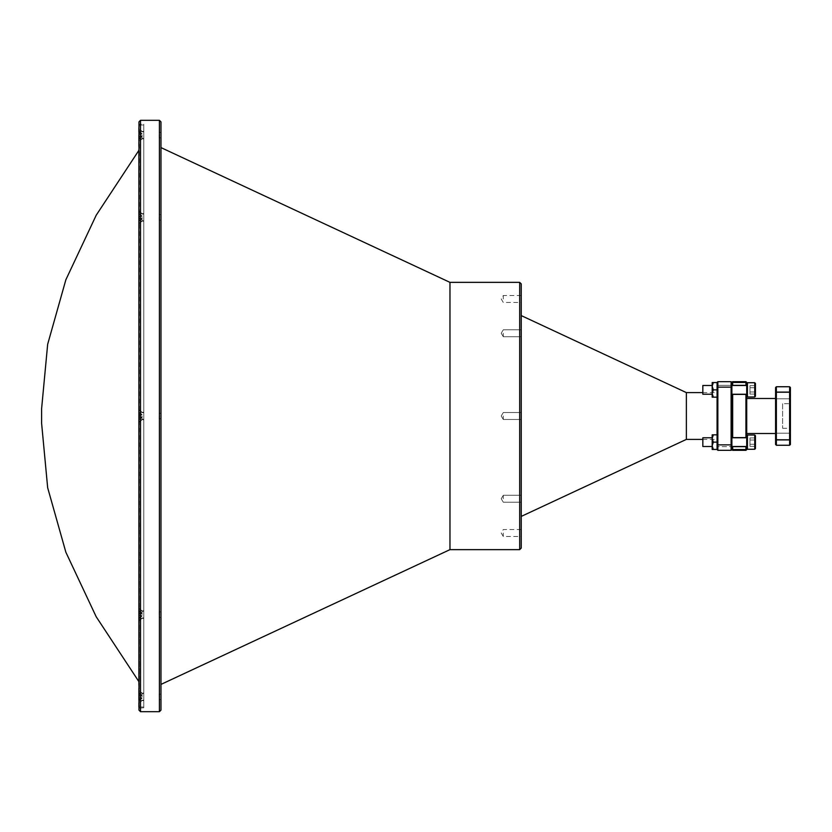 <?xml version="1.0" encoding="UTF-8"?>
<svg xmlns="http://www.w3.org/2000/svg" width="832" height="832" viewBox="0 0 832 832"><rect width="100%" height="100%" fill="white"/><g stroke="black" fill="none" stroke-linecap="round" stroke-linejoin="round"><path stroke-width="0.62" stroke-dasharray="4.16 3.12" d="M138.642 681.252L138.642 150.748L138.642 681.252M41.6 423.207L41.6 408.793L41.6 423.207M139.058 615.399L138.642 610.386L138.642 620.911L138.642 614.598L138.642 620.911L138.642 614.598L139.058 615.399L139.058 613.787L141.991 613.496L139.058 610.49L141.991 613.496L139.058 613.787L139.058 614.598L139.058 613.787L141.991 613.496L139.058 610.49L141.991 613.496L139.058 613.787L139.058 615.399L139.058 614.598L139.058 615.399L141.991 615.701L139.058 618.696L141.991 615.701L138.642 615.441L141.991 615.701L138.642 615.919L141.991 615.701L140.868 617.042L138.642 617.084L140.868 617.042L138.642 618.81L141.991 615.701L139.058 615.399M142.054 614.598L142.054 610.854L142.054 614.598M143.801 614.598L143.801 610.854L143.801 614.598M143.801 696.862L143.801 693.108L143.801 696.862M142.054 696.862L142.054 693.108L142.054 696.862M138.642 696.862L138.642 690.144L138.642 696.862M139.058 697.663L138.642 698.183L140.868 697.507L141.991 697.954L139.058 700.96L141.991 697.954L139.058 697.663L139.058 696.051L141.991 695.76L139.058 692.754L141.991 695.76L139.058 696.051L139.058 697.663L140.868 697.507L139.058 697.663M143.801 416L143.801 124.998L143.801 416M142.054 416L142.054 419.744L142.054 416M138.642 707.002L138.642 124.998M139.058 416.811L139.058 415.189L141.991 414.898L139.058 411.892L141.991 414.898L139.058 415.189L139.058 416L139.058 415.189L141.991 414.898L139.058 411.892L141.991 414.898L139.058 415.189L139.058 416.811L139.058 416L139.058 416.811L141.991 417.102L139.058 420.108L141.991 417.102L138.642 416.842L141.991 417.102L138.642 417.321L138.642 420.212L138.642 417.321L141.991 417.102L140.868 418.444L138.642 418.486L138.642 420.212L138.642 418.486L140.868 418.444L139.058 420.108L141.991 417.102L139.058 416.811M143.801 217.402L143.801 221.146L143.801 217.402M142.054 217.402L142.054 221.146L142.054 217.402M138.642 217.402L138.642 224.11L138.642 217.402M139.058 218.213L139.058 216.601L141.991 216.299L139.058 213.304L141.991 216.299L139.058 216.601L139.058 217.402L139.058 216.601L141.991 216.299L139.058 213.304L141.991 216.299L139.058 216.601L139.058 218.213L139.058 217.402L139.058 218.213L141.991 218.504L139.058 221.51L141.991 218.504L138.642 218.244L141.991 218.504L138.642 218.722L138.642 221.614L138.642 218.722L141.991 218.504L140.868 219.846L138.642 219.887L138.642 221.614L138.642 219.887L140.868 219.846L139.058 221.51L141.991 218.504L139.058 218.213M143.801 135.138L143.801 138.892L143.801 135.138M142.054 135.138L142.054 138.892L142.054 135.138M138.642 135.138L138.642 141.856L138.642 135.138M139.058 135.949L138.642 136.469L140.868 135.793L141.991 136.24L139.058 139.246L141.991 136.24L139.058 135.949L139.058 134.337L141.991 134.046L139.058 131.04L141.991 134.046L139.058 134.337L139.058 135.949L140.868 135.793L139.058 135.949M159.12 416L159.12 418.735L159.12 416M160.971 416L160.971 418.735L160.971 416M159.12 696.862L159.12 694.127L159.12 696.862M160.971 696.862L160.971 694.127L160.971 696.862M159.12 614.598L159.12 611.863L159.12 614.598M160.971 614.598L160.971 611.863L160.971 614.598M159.12 217.402L159.12 220.137L159.12 217.402M160.971 217.402L160.971 220.137L160.971 217.402M159.12 135.138L159.12 137.873L159.12 135.138M160.971 135.138L160.971 137.873L160.971 135.138M746.71 385.341L731.89 385.341L746.71 385.341L746.71 382.45L745.93 382.45L745.93 381.67L732.67 381.67L732.67 382.45L731.89 382.45L731.89 385.341L732.67 385.341L732.67 382.45L745.93 382.45L745.93 385.341L746.71 385.341L746.71 396.292L746.71 383.438L746.71 394.389L746.71 385.497L746.71 394.389L745.93 394.389L745.93 437.611L746.71 437.611L746.71 448.562L746.71 435.708L746.71 446.659L746.71 435.708L746.71 446.659L731.89 446.659L731.89 442.135L731.89 449.55L732.67 450.33L745.93 450.33L746.71 449.55L746.71 446.659L731.89 446.659L731.89 449.55L732.67 449.55L732.67 450.33M713.326 449.446L717.07 449.446L712.192 449.446L712.192 434.824L713.326 434.824L712.192 438.474L713.326 442.135L712.192 438.474L713.326 442.135L717.07 442.135L717.07 437.767L717.07 446.659L717.07 434.824L717.07 449.446L717.07 434.824L717.07 449.446L717.07 437.611L717.07 442.135L713.326 442.135L712.192 445.796L713.326 449.446L712.192 449.446L713.326 449.446L712.192 445.796L712.192 449.446L712.192 445.796L713.326 442.135L712.192 445.796L712.192 437.767L712.192 442.135L712.192 437.767L713.326 434.824L712.192 434.824L712.192 438.474L712.192 434.824L713.326 434.824L712.192 438.474L712.192 445.796L713.326 449.446L717.07 449.446L717.85 450.33L717.85 381.67L717.07 382.45L717.07 397.176L717.07 382.554L717.07 387.462L731.11 387.13L731.11 444.87L731.89 444.538L731.89 437.611L732.67 437.611L732.67 394.389L731.89 394.389L731.89 389.865L731.89 442.135L731.89 437.611L746.71 437.611L746.71 394.389L731.89 394.389L731.11 381.67L717.85 381.67M712.192 446.503L702.832 446.503L702.832 437.767L702.832 442.135L702.832 437.767L712.192 437.767M713.326 389.865L712.192 386.204L712.192 382.554L713.326 382.554L712.192 386.204L712.192 393.526L713.326 397.176L712.192 397.176L713.326 397.176L712.192 393.526L712.192 397.176L712.192 393.526L713.326 389.865L712.192 393.526L712.192 386.204L713.326 382.554L712.192 382.554L712.192 386.204L712.192 382.554L713.326 382.554L712.192 386.204L712.192 393.526L713.326 397.176L717.07 397.176L717.07 389.865L717.07 397.176L712.192 397.176L712.192 389.865L712.192 394.233L712.192 389.865L712.192 393.526L713.326 389.865L712.192 386.204L713.326 389.865L717.07 389.865L717.07 394.233L717.07 385.341L717.07 389.865L713.326 389.865L717.07 389.865M712.192 394.233L702.832 394.233L702.832 385.497L702.832 389.865L702.832 385.497L712.192 385.497M521.248 516.402L521.248 315.598L521.248 516.402M160.971 147.597L160.971 684.403L160.971 147.597M143.801 707.782L138.965 708.167L138.965 123.833L139.36 707.782L139.36 124.218L143.801 124.218L143.801 707.782L143.801 124.218M702.832 439.4L717.07 439.4L717.07 392.6L717.07 439.4M702.832 392.6L717.07 392.6M746.71 394.389L731.89 394.389M519.688 282.36L519.688 549.64M449.966 282.36L449.966 549.64M503.298 416L503.298 419.474L503.298 416M521.248 548.08L521.248 283.92M503.298 533.021L503.298 536.494L503.298 533.021M521.248 533.021L521.248 536.494L521.248 533.021M503.298 298.979L503.298 295.506L503.298 298.979M521.248 298.979L521.248 295.506L521.248 298.979M503.298 498.753L503.298 495.279L503.298 498.753M521.248 498.753L521.248 495.279L521.248 498.753M503.298 333.247L503.298 336.721L503.298 333.247M521.248 333.247L521.248 336.721L521.248 333.247M754.738 382.73L754.738 396.999L754.738 389.865L754.738 396.999L747.427 396.999L747.427 382.73L747.427 389.865L747.427 382.73L754.738 382.73M755.446 396.292L755.446 385.642L755.446 391.976L754.884 389.865L755.446 385.642L755.446 394.087L755.446 383.438L755.446 394.087L754.884 389.865L755.446 385.642L755.446 394.087L755.446 383.438M754.738 435.001L754.738 449.27L754.738 442.135L754.738 449.27L747.427 449.27L747.427 435.001L747.427 442.135L747.427 435.001L754.738 435.001M755.446 448.562L755.446 437.913L755.446 444.246L754.884 442.135L755.446 437.913L755.446 446.358L755.446 435.708L755.446 446.358L754.884 442.135L755.446 437.913L755.446 446.358L755.446 435.708M746.71 433.503L746.71 398.497L746.71 433.503M775.58 398.497L775.58 433.503L775.58 398.497M790.4 436.675L790.4 440.149L790.4 436.675M775.58 436.675L775.58 440.149L775.58 436.675M790.4 395.325L790.4 391.851L790.4 395.325M775.58 395.325L775.58 391.851L775.58 395.325M782.6 403.718L782.6 428.282L782.6 403.718L790.4 403.718L790.4 428.282L790.4 403.718M782.6 428.282L790.4 428.282M138.642 614.598L138.642 607.89L138.642 614.598M776.36 445.255L789.62 445.255L790.4 444.475L790.4 387.525L789.62 386.745L776.36 386.745L775.58 387.525L775.58 444.475L776.36 445.255L776.36 392.205L775.58 392.527M789.62 386.745L789.62 392.205L776.36 392.205L776.36 386.745M775.58 439.473L789.62 439.795L789.62 445.255M790.4 392.527L789.62 392.205L789.62 439.795L790.4 439.473M713.326 434.824L717.07 434.824M713.326 382.554L717.07 382.554M713.326 442.135L717.07 442.135M717.07 387.462L717.07 449.446M747.427 442.135L747.427 449.27L747.427 442.135M749.965 440.024L755.446 440.024L749.965 440.024L749.965 437.913L755.446 437.913L749.965 437.913L749.965 444.246L755.446 444.246L755.446 446.358L755.446 444.246L749.965 444.246L749.965 440.024L755.446 440.024L749.965 440.024L749.965 437.913L749.965 446.358L755.446 446.358L749.965 446.358L749.965 444.246L755.446 444.246L749.965 444.246L749.965 440.024M747.427 389.865L747.427 396.999L747.427 389.865M749.965 387.754L755.446 387.754L749.965 387.754L749.965 385.642L755.446 385.642L749.965 385.642L749.965 391.976L755.446 391.976L755.446 394.087L755.446 391.976L749.965 391.976L749.965 387.754L755.446 387.754L749.965 387.754L749.965 385.642L749.965 394.087L755.446 394.087L749.965 394.087L749.965 391.976L755.446 391.976L749.965 391.976L749.965 387.754M749.965 446.358L749.965 444.246L749.965 446.358M746.71 442.135L746.71 446.503L746.71 442.135M713.326 397.176L717.07 397.176M749.965 394.087L749.965 391.976L749.965 394.087M746.71 389.865L746.71 394.233L746.71 389.865M745.93 381.67L746.71 382.45M731.11 381.67L731.89 382.45L731.89 385.341L731.89 382.45L732.67 381.67M745.93 450.33L745.93 449.55L746.71 449.55M746.71 446.659L745.93 446.659L745.93 449.55L732.67 449.55L731.89 444.538M732.67 446.659L745.93 446.659M745.93 437.611L732.67 437.611M746.71 437.611L731.89 437.611M732.67 394.389L745.93 394.389M745.93 385.341L732.67 385.341M717.07 444.538L731.11 444.87L731.11 450.33L731.89 449.55L731.89 446.659L717.07 446.659L731.89 446.659M731.89 387.462L731.89 389.865L731.89 385.341L717.07 385.341L731.89 385.341M138.965 121.878L138.965 710.122M140.525 711.682L140.525 120.318M160.971 710.122L160.971 121.878M159.411 120.318L159.411 711.682M138.965 123.833L138.965 708.167M521.248 416L521.248 412.526L521.248 416M717.85 450.33L731.11 450.33M686.369 439.4L686.369 392.6M139.058 415.189L140.868 415.355L139.058 415.189M141.991 414.898L138.642 414.679L141.991 414.898M140.868 413.556L138.642 413.514L140.868 413.556M138.642 416L138.642 409.677L138.642 416M139.058 216.601L140.868 216.757L139.058 216.601M141.991 216.299L138.642 216.081L141.991 216.299M140.868 214.958L138.642 214.916L140.868 214.958M140.868 137.592L138.642 137.623L138.642 136.469L138.642 139.36L138.642 137.623L140.868 137.592M141.991 136.24L138.642 136.469L141.991 136.24M139.058 134.337L140.868 134.493L139.058 134.337M141.991 134.046L138.642 133.817L141.991 134.046M140.868 132.694L138.642 132.662L140.868 132.694M140.868 219.846L138.642 219.887L140.868 219.846M141.991 218.504L138.642 218.722L141.991 218.504M140.868 418.444L138.642 418.486L140.868 418.444M141.991 417.102L138.642 417.321L141.991 417.102M139.058 613.787L140.868 613.943L139.058 613.787M141.991 613.496L138.642 613.278L138.642 612.113L138.642 613.278L141.991 613.496M140.868 612.154L138.642 612.113L138.642 610.47L138.642 612.113L140.868 612.154M140.868 699.306L138.642 699.338L138.642 698.183L138.642 701.074L138.642 699.338L140.868 699.306M141.991 697.954L138.642 698.183L141.991 697.954M139.058 696.051L140.868 696.207L139.058 696.051M141.991 695.76L138.642 695.531L141.991 695.76M140.868 694.408L138.642 694.377L140.868 694.408M140.868 617.042L138.642 617.084L140.868 617.042M141.991 615.701L138.642 615.919L141.991 615.701M140.868 613.943L138.642 613.756L140.868 613.943M142.054 617.947L138.642 620.911L142.054 617.947L143.801 617.947L142.054 617.947M142.054 613.101L138.642 610.386L142.054 613.101M143.801 700.211L142.054 700.211L138.642 703.175M142.054 695.365L138.642 692.64M143.801 419.359L142.054 419.359L138.642 422.323L142.054 419.359L143.801 419.359M142.054 414.502L138.642 411.788L142.054 414.502M143.801 220.761L142.054 220.761L138.642 223.725L142.054 220.761L143.801 220.761M142.054 215.914L138.642 213.19L142.054 215.914M143.801 138.497L142.054 138.497L138.642 141.461M142.054 133.65L138.642 130.926M160.971 418.735L159.12 418.735L160.971 418.735M160.971 699.587L159.12 699.587M160.971 617.323L159.12 617.323L160.971 617.323M160.971 220.137L159.12 220.137L160.971 220.137M160.971 137.873L159.12 137.873M746.71 437.767L731.89 437.767M746.71 385.497L731.89 385.497M501.218 416L503.298 419.474L521.248 419.474L503.298 419.474L501.218 416L503.298 412.526L521.248 412.526L503.298 412.526L501.218 416M521.248 529.547L503.298 529.547L501.218 533.021L503.298 536.494L521.248 536.494M521.248 295.506L503.298 295.506L501.218 298.979L503.298 302.453L521.248 302.453M501.218 498.753L503.298 502.216L521.248 502.216L503.298 502.216L501.218 498.753L503.298 495.279L521.248 495.279L503.298 495.279L501.218 498.753M501.218 333.247L503.298 336.721L521.248 336.721L503.298 336.721L501.218 333.247L503.298 329.784L521.248 329.784L503.298 329.784L501.218 333.247M775.58 440.149L790.4 440.149L775.58 440.149M775.58 398.798L790.4 398.798L775.58 398.798M142.054 618.342L138.642 621.306L142.054 618.342L143.801 618.342L142.054 618.342M143.801 700.606L142.054 700.606L138.642 703.57M142.054 419.744L138.642 422.708L142.054 419.744L143.801 419.744L142.054 419.744M142.054 221.146L138.642 224.11L142.054 221.146L143.801 221.146L142.054 221.146M143.801 138.892L142.054 138.892L138.642 141.856M138.965 124.998L143.801 124.998M138.965 707.002L143.801 707.002M143.801 412.256L142.054 412.256L138.642 409.292L142.054 412.256L143.801 412.256M143.801 213.658L142.054 213.658L138.642 210.694L142.054 213.658L143.801 213.658M143.801 131.394L142.054 131.394L138.642 128.43M143.801 610.854L142.054 610.854L138.642 607.89L142.054 610.854L143.801 610.854M143.801 693.108L142.054 693.108L138.642 690.144M775.58 391.851L790.4 391.851L775.58 391.851M775.58 433.202L790.4 433.202L775.58 433.202M160.971 214.677L159.12 214.677L160.971 214.677M731.89 394.233L746.71 394.233M731.89 446.503L746.71 446.503M160.971 611.863L159.12 611.863L160.971 611.863M160.971 132.413L159.12 132.413M160.971 413.265L159.12 413.265L160.971 413.265M160.971 694.127L159.12 694.127M142.054 417.498L138.642 420.212L142.054 417.498M142.054 412.641L138.642 409.677L142.054 412.641L143.801 412.641L142.054 412.641M142.054 218.899L138.642 221.614L142.054 218.899M142.054 214.053L138.642 211.089L142.054 214.053L143.801 214.053L142.054 214.053M142.054 136.635L138.642 139.36M143.801 131.789L142.054 131.789L138.642 128.825M142.054 616.086L138.642 618.81L142.054 616.086M142.054 611.239L138.642 608.275L142.054 611.239L143.801 611.239L142.054 611.239M142.054 698.35L138.642 701.074M143.801 693.503L142.054 693.503L138.642 690.539"/><path stroke-width="1.25" d="M138.642 681.252L96.19 616.741L65.863 552.23L47.663 487.718L41.6 423.207L41.6 408.793L47.663 344.282L65.863 279.77L96.19 215.259L138.642 150.748M713.326 442.135L712.192 445.796L712.192 449.446L713.326 449.446L712.192 445.796L712.192 438.474L713.326 434.824L712.192 434.824L712.192 438.474L713.326 442.135L717.07 442.135M712.192 437.767L702.832 437.767L702.832 446.503L712.192 446.503M713.326 389.865L712.192 393.526L712.192 397.176L713.326 397.176L712.192 393.526L712.192 386.204L713.326 382.554L712.192 382.554L712.192 386.204L713.326 389.865L717.07 389.865M712.192 385.497L702.832 385.497L702.832 394.233L712.192 394.233M521.248 315.598L686.369 392.6L686.369 439.4L521.248 516.402M519.688 549.64L519.688 282.36L521.248 283.92L521.248 548.08L519.688 549.64L449.966 549.64L449.966 282.36L160.971 147.597M449.966 549.64L160.971 684.403M140.525 120.318L140.525 711.682L159.411 711.682L159.411 120.318L140.525 120.318L138.965 121.878L138.965 710.122L140.525 711.682M686.369 439.4L702.832 439.4M686.369 392.6L702.832 392.6M159.411 120.318L160.971 121.878L160.971 710.122L159.411 711.682M754.738 389.865L754.738 382.73L747.427 382.73L747.427 396.999L746.71 396.292L747.427 396.999L754.738 396.999L754.738 389.865M755.446 383.438L754.738 382.73L755.446 383.438L755.446 396.292L754.738 396.999L755.446 396.292M745.93 450.33L746.71 449.55L731.89 449.55L731.89 446.659L732.67 446.659L732.67 450.33L745.93 450.33L745.93 446.659L746.71 446.659L746.71 437.611L745.93 437.611L745.93 394.389L746.71 394.389L746.71 385.341L745.93 385.341L745.93 382.45L746.71 382.45L746.71 385.341M754.738 442.135L754.738 435.001L747.427 435.001L747.427 449.27L746.71 448.562L747.427 449.27L754.738 449.27L754.738 442.135M755.446 435.708L754.738 435.001L755.446 435.708L755.446 448.562L754.738 449.27L755.446 448.562M746.71 433.503L775.58 433.503M746.71 398.497L775.58 398.497M138.965 124.998L138.965 707.002M776.36 386.745L789.62 386.745L790.4 387.525L790.4 444.475L789.62 445.255L776.36 445.255L775.58 444.475L775.58 387.525L776.36 386.745L776.36 392.205L775.58 392.527M775.58 439.473L776.36 439.795L776.36 445.255M776.36 392.205L776.36 439.795L789.62 439.795L789.62 392.205L776.36 392.205M789.62 445.255L789.62 439.795L790.4 439.473M790.4 392.527L789.62 392.205L789.62 386.745M713.326 434.824L717.07 434.824M713.326 449.446L717.07 449.446L717.07 382.45L717.85 381.67L717.85 387.13L717.07 387.462M713.326 382.554L717.07 382.554M713.326 397.176L717.07 397.176M732.67 381.67L732.67 385.341L731.89 385.341L731.89 382.45L732.67 381.67L745.93 381.67L746.71 382.45M745.93 381.67L745.93 382.45L731.89 382.45L731.11 381.67L731.11 387.13L717.85 387.13L717.85 444.87L717.07 444.538M731.11 450.33L717.85 450.33L717.85 444.87L731.11 444.87L731.11 450.33L731.89 449.55L732.67 450.33M746.71 446.659L746.71 449.55M732.67 437.611L731.89 437.611L731.89 394.389L732.67 394.389L732.67 437.611L745.93 437.611M746.71 394.389L746.71 437.611M732.67 385.341L745.93 385.341M745.93 394.389L732.67 394.389M745.93 446.659L732.67 446.659M731.89 385.341L731.89 387.462L731.11 387.13L731.11 444.87L731.89 444.538L731.89 446.659M731.89 437.611L731.89 444.538M731.89 387.462L731.89 394.389M717.85 450.33L717.07 449.446M717.85 381.67L731.11 381.67M746.71 437.767L731.89 437.767M746.71 385.497L731.89 385.497M519.688 282.36L449.966 282.36M746.71 383.438L747.427 382.73L746.71 383.438M746.71 435.708L747.427 435.001L746.71 435.708M746.71 394.233L731.89 394.233M746.71 446.503L731.89 446.503"/></g></svg>
